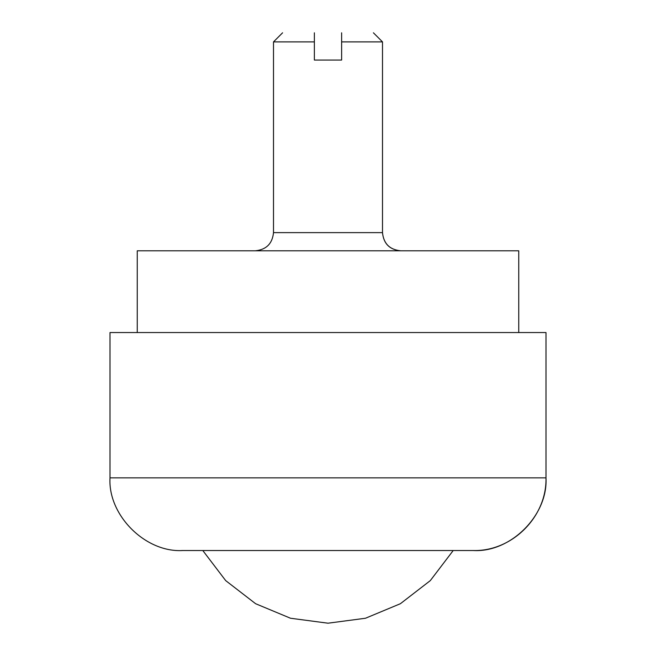 <?xml version="1.0" encoding="UTF-8"?>
<svg xmlns="http://www.w3.org/2000/svg" width="656" height="656" viewBox="0 0 656 656"><rect width="100%" height="100%" fill="white"/><g stroke="black" fill="none" stroke-linecap="round" stroke-linejoin="round"><path stroke-width="0.98" d="M137.252 332.543L518.748 332.543L518.748 250.797L137.252 250.797L137.252 332.543M341.628 32.8C383.153 32.8 383.153 32.8 341.628 32.8L341.628 41.886L382.497 41.886L373.412 32.8M341.628 41.886L341.628 60.049L314.372 60.049L314.372 32.8C272.847 32.8 272.847 32.8 314.372 32.8M382.497 41.886L382.497 232.626L273.503 232.626L273.503 41.886L314.372 41.886M181.655 550.532L473.32 550.532C512.139 551.54 546.981 516.698 545.981 477.871C548.186 515.181 510.639 552.729 473.329 550.532M110.003 477.871L110.003 332.543L545.997 332.543L545.997 477.871L110.003 477.871C107.814 515.173 145.37 552.729 182.671 550.532M453.198 550.532L430.303 580.617L400.381 603.717L365.482 618.247L328 623.2L290.526 618.247L255.619 603.717L225.697 580.617L202.802 550.532M255.373 250.797L255.34 250.797C266.328 249.674 272.388 243.622 273.503 232.626M382.497 232.626C383.571 243.663 389.623 249.715 400.66 250.797C389.672 249.674 383.612 243.622 382.497 232.626M273.503 41.886L282.588 32.8"/></g></svg>
